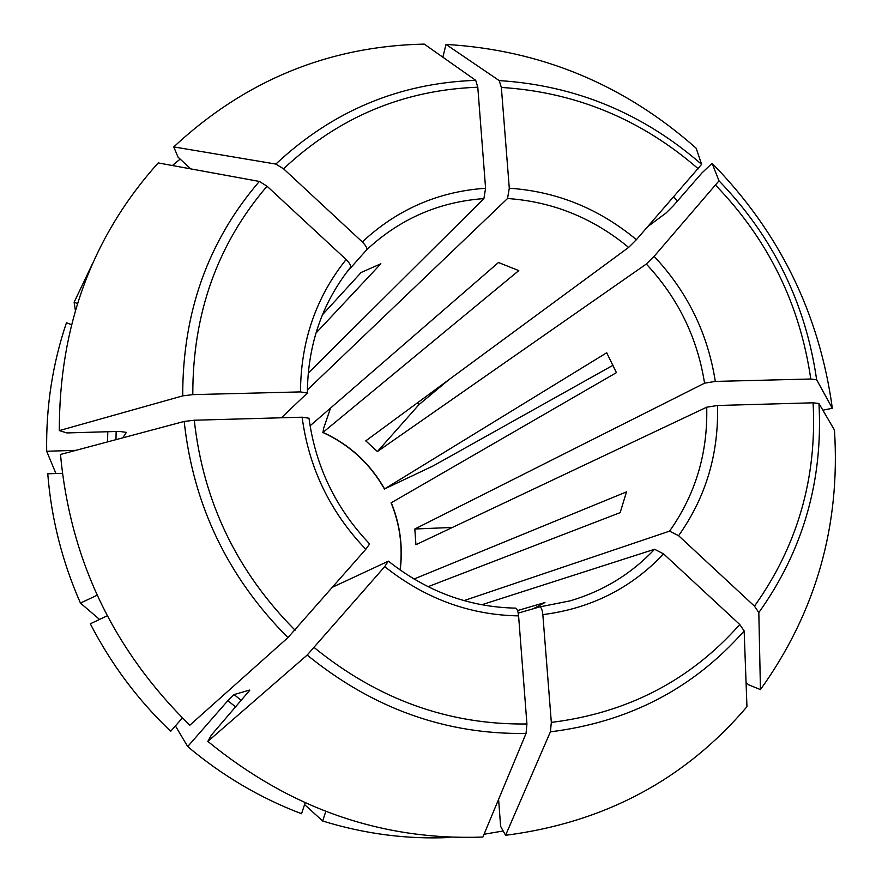 <?xml version="1.0" encoding="UTF-8"?>
<svg xmlns="http://www.w3.org/2000/svg" width="882" height="882" viewBox="0 0 882 882"><rect width="100%" height="100%" fill="white"/><g stroke="black" fill="none" stroke-linecap="round" stroke-linejoin="round"><path stroke-width="1.32" d="M517.525 610.587L544.966 602.516L533.202 608.778M175.419 725.897L187.69 746.569C222.231 775.653 260.19 798.045 301.556 813.733L305.15 802.852M442.874 57.209L445.994 44.42L499.212 80.593L501.351 87.439L509.289 188.219L507.525 198.516L307.355 389.921M99.545 619.44L80.438 603.067L97.152 595.229M448.431 380.043L419.016 404.606L377.408 451.54L365.787 440.857L628.623 247.423C592.969 217.931 552.606 201.636 507.525 198.516M647.895 226.52L666.075 212.992L673.164 205.925L701.995 172.894L712.105 163.346L719.006 180.832L654.124 256.353L646.308 264.049L377.408 451.54M419.016 404.606L417.318 402.942M55.941 473.524L46.68 451.253C45.963 406.701 52.556 363.869 66.459 322.746L71.431 324.631M822.862 410.185L832.332 408.278L816.655 379.778L810.779 379.006L715.302 381.421L704.553 383.185L414.816 529.002L452.433 527.447M746.062 682.414L748.664 684.818L760.449 689.614C815.883 612.218 840.557 525.694 834.46 430.052L818.959 403.504L813.094 402.809L717.485 405.5L706.714 407.197L415.929 544.701L414.816 529.002M315.91 333.142L380.848 263.795L361.146 272.461L322.415 314.819M498.595 799.335L500.623 826.368L505.573 835.298C604.313 822.619 684.774 779.754 746.955 706.714L744.154 630.917L739.755 624.511L663.606 553.907L654.587 549.265L481.737 604.776M330.552 408.057L323.573 428.52L323.01 432.378L518.781 270.598L498.473 262.516L310.078 425.797M505.573 835.298L550.401 731.828L551.327 722.402L542.838 614.622C542.287 609.793 541.239 607.213 539.696 606.904L570.015 600.885C603.067 591.194 631.258 573.984 654.587 549.265M539.597 606.926L518.219 613.111M400.075 569.993C402.931 546.895 399.943 524.503 391.101 502.828L391.277 502.762C400.119 524.481 403.096 546.917 400.196 570.081M613.111 365.214L433.194 465.894L384.596 488.926L606.717 352.756L616.408 372.645L391.277 502.762M503.181 830.976L484.042 834.262M449.897 837.172L449.919 837.503C407.142 839.477 364.729 833.975 322.669 821.01L304.577 804.571M182.398 717.97L170.678 731.288C137.923 700.032 111.143 664.201 90.317 623.794L107.251 615.801M673.705 196.995L677.53 200.931M80.438 603.067C62.181 561.503 51.288 518.418 47.76 473.799L62.402 473.314M760.449 689.614L758.818 612.582L754.463 606.154L678.6 535.694L669.559 531.14L463.998 600.62M172.398 165.529L180.149 159.091M92.378 263.939L74.11 302.239L75.367 310.321M249.838 690.165L211.327 735.147L207.832 741.398C290.321 808.805 382.005 840.689 482.873 837.062L526.047 733.438L526.929 723.979L518.594 615.89C518.065 611.149 517.072 608.558 515.617 608.128L515.441 608.161M207.832 741.398L307.179 655.061L384.728 566.619L388.19 561.25L332.779 587.081M249.683 690.033L234.094 694.586L227.865 700.639L187.69 746.569M308.976 418.222L302.118 417.197L194.283 420.229L184.184 421.442L60.483 454.462C70.251 559.894 113.37 650.144 189.828 725.213L287.94 637.609L365.798 549.299L369.613 543.951M350.496 267.356C351.157 265.725 349.691 263.112 346.119 259.517L267.048 186.212L259.341 181.438L158.187 162.927C92.191 236.552 59.237 325.778 59.314 430.603L66.878 432.93L119.302 431.397L126.391 432.389L122.763 437.836M190.733 168.881L178.054 157.161L173.754 146.908L275.846 164.074L283.563 168.804L362.315 241.944C365.876 245.527 367.309 248.162 366.625 249.838L346.251 272.814M173.754 146.908C245.207 80.416 328.71 46.14 424.253 44.1L475.718 80.35L477.79 87.219L485.585 188.263L483.898 198.593L308.193 373.174M414 579.044L626.496 491.88L620.156 512.629L428.046 586.706M59.314 430.603L182.728 395.875L192.805 394.629L300.486 391.906L307.344 393.063L281.391 417.781M322.669 821.01L325.789 811.44M445.994 44.42C540.875 49.987 624.28 84.595 696.174 148.242L701.62 164.35L636.407 239.672L628.623 247.423M712.105 163.346C779.269 231.867 819.345 313.507 832.332 408.278M75.929 450.338L46.68 451.253M74.11 302.239L77.451 303.507M754.463 606.154C797.504 545.826 817.052 478.044 813.094 402.809M678.6 535.694C705.887 497.161 718.841 453.767 717.485 405.5M551.327 722.402C627.609 712.943 690.419 680.32 739.755 624.511M542.838 614.622C590.863 608.514 631.115 588.272 663.606 553.907M314.356 647.675C378.146 699.558 449.004 724.993 526.929 723.979M384.728 566.619C424.937 598.58 469.555 615.008 518.594 615.89M241.47 700.606L234.094 694.586M235.792 707.11L227.865 700.639M323.01 432.378C349.57 444.572 370.098 463.414 384.596 488.926M194.283 420.229C203.191 501.494 236.795 571.481 295.095 630.2M302.118 417.197C308.865 467.901 330.089 511.935 365.798 549.299M115.972 439.655L116.137 431.496M483.898 198.593C438.905 201.857 399.811 218.934 366.625 249.838M704.553 383.185C697.386 337.641 677.971 297.929 646.308 264.049M669.559 531.14C695.49 494.449 707.871 453.127 706.714 407.197M539.839 606.893L570.015 600.885M477.79 87.219C403.372 89.997 338.633 117.185 283.563 168.804M485.585 188.263C438.277 191.526 397.198 209.42 362.315 241.944M698.312 168.837C641.148 119.235 575.494 92.103 501.351 87.439M636.407 239.672C599.021 208.604 556.652 191.449 509.289 188.219M810.779 379.006C799.985 304.422 768.321 239.882 715.765 185.374M715.302 381.421C707.838 333.572 687.453 291.876 654.124 256.353M758.818 612.582C803.094 550.533 823.138 480.833 818.959 403.504M550.401 731.828C628.943 722.082 693.528 688.445 744.154 630.917M307.179 655.061C372.865 708.533 445.829 734.651 526.047 733.438M184.184 421.442C193.235 505.154 227.821 577.203 287.94 637.609M259.341 181.438C208.086 241.073 182.552 312.548 182.728 395.875M475.718 80.35C399.16 83.062 332.536 110.967 275.846 164.074M701.62 164.35C642.923 113.293 575.45 85.378 499.212 80.593M816.655 379.778C805.608 303.121 773.051 236.806 719.006 180.832M107.582 441.893L107.78 431.739M267.048 186.212C217.391 244.248 192.64 313.727 192.805 394.629M346.119 259.517C316.01 297.168 300.806 341.301 300.486 391.906M322.801 432.445C349.393 444.649 369.944 463.513 384.464 489.069M515.628 608.128C469.114 607.158 426.712 591.502 388.422 561.15M369.657 543.973C335.744 508.33 315.524 466.402 308.987 418.178M350.518 267.334C322.106 303.088 307.719 345.016 307.355 393.096"/></g></svg>
